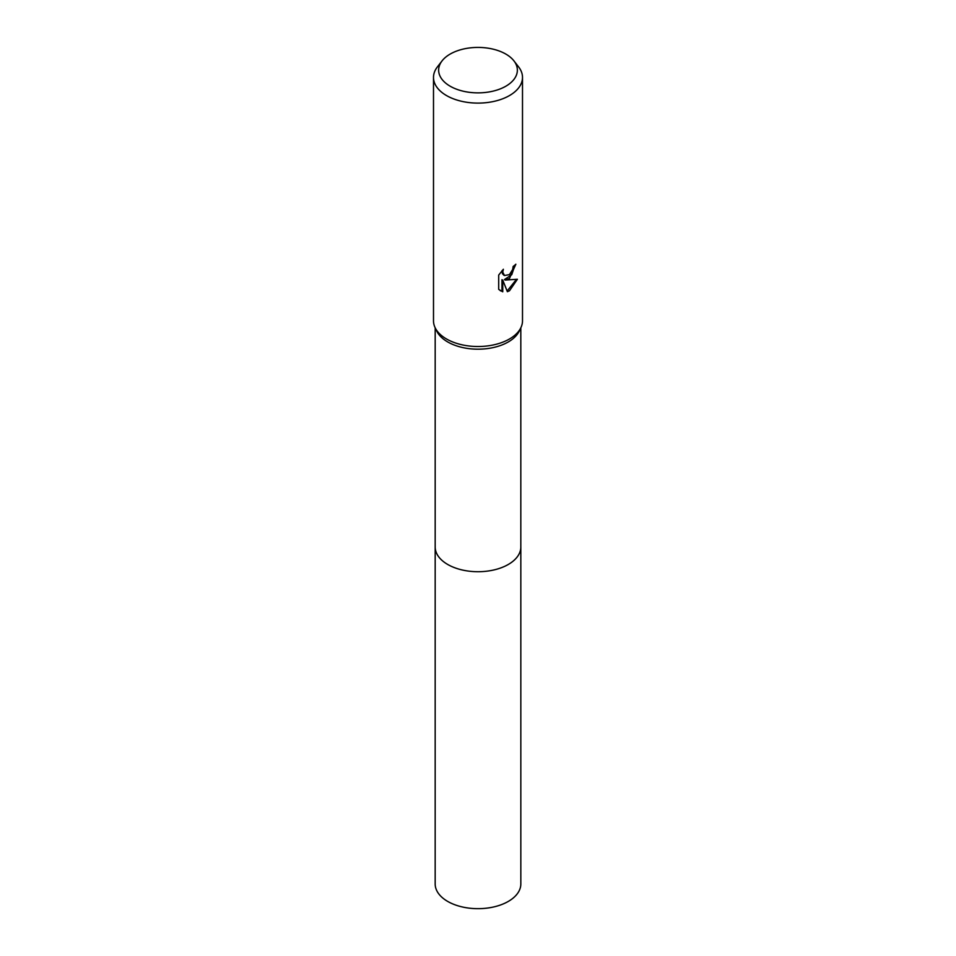 <?xml version="1.0" encoding="UTF-8"?>
<svg xmlns="http://www.w3.org/2000/svg" width="956" height="956" viewBox="0 0 956 956"><rect width="100%" height="100%" fill="white"/><g stroke="black" fill="none" stroke-linecap="round" stroke-linejoin="round"><path stroke-width="1.43" d="M513.934 60.873L518.618 66.92A44.502 25.693 180 0 1 522.502 77.412L522.502 320.834A44.502 25.693 180 0 1 520.889 327.669L519.275 331.039A42.817 24.725 180 0 1 508.281 341.949A42.817 24.725 180 0 1 436.725 331.039L435.111 327.669A44.502 25.693 180 0 1 433.498 320.834L433.498 77.412A44.502 25.693 180 0 1 437.382 66.92L442.066 60.873A39.363 22.729 180 0 1 450.168 54.074A39.363 22.729 180 0 1 513.934 60.873A39.363 22.729 180 0 1 505.832 86.219A39.363 22.729 180 0 1 455.677 88.86A39.363 22.729 180 0 1 442.066 60.873M520.817 546.593A42.829 24.725 180 0 1 520.829 546.987A42.817 24.725 180 0 1 508.281 564.47A42.817 24.725 180 0 1 461.617 569.836A42.817 24.725 180 0 1 435.183 546.987A42.829 24.725 180 0 1 435.183 546.593M520.889 327.669A44.502 25.693 180 0 1 509.464 338.998A44.502 25.693 180 0 1 435.111 327.669M498.697 289.405L498.697 275.065L503.37 269.269L502.737 272.113L504.469 275.519L509.464 274.599L512.679 269.461L513.145 266.485A44.502 25.693 0 0 0 515.858 264.226L509.464 278.447L505.198 280.048L517.387 279.272L509.464 290.803L507.373 291.688L502.76 280.168L502.76 291.783L498.697 289.393M522.502 77.412A44.502 25.693 180 0 1 509.464 95.576A44.502 25.693 180 0 1 460.971 101.145A44.502 25.693 180 0 1 433.498 77.412M515.009 264.991L511.747 274.707L504.41 279.594L505.198 280.048M507.122 291.054L516.348 279.522M500.215 290.672L501.96 291.317L501.96 279.702L502.76 280.168M501.96 291.329L502.76 291.783M504.087 275.256L502.402 273.703L502.02 270.668M435.171 546.987A42.829 24.725 180 0 0 447.719 564.47A42.829 24.725 180 0 0 494.383 569.836A42.829 24.725 180 0 0 520.829 546.987L520.829 883.953A42.829 24.725 180 0 1 494.383 906.79A42.829 24.725 180 0 1 447.719 901.436A42.829 24.725 180 0 1 435.171 883.953L435.183 327.812M504.469 275.519L503.669 275.065M520.817 546.987L520.817 327.812"/></g></svg>
